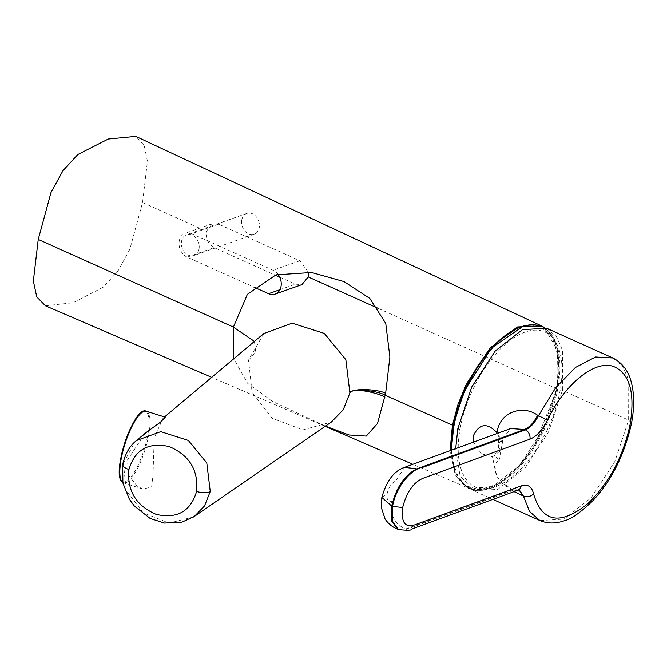 <?xml version="1.0" encoding="UTF-8"?>
<svg xmlns="http://www.w3.org/2000/svg" width="667" height="667" viewBox="0 0 667 667"><rect width="100%" height="100%" fill="white"/><g stroke="black" fill="none" stroke-linecap="round" stroke-linejoin="round"><path stroke-width="0.5" stroke-dasharray="3.33 2.5" d="M199.024 249.049A11.022 8.638 -109.5 0 0 195.931 237.911A11.022 8.638 -109.5 0 0 186.627 234.751A11.022 8.638 -109.5 0 0 182.158 248.016A11.022 8.638 -109.5 0 0 193.98 255.519A11.022 8.638 -109.5 0 0 199.024 249.049M241.804 219.918A11.022 8.638 70.5 0 1 246.848 213.44A11.022 8.638 70.5 0 1 256.153 216.608A11.022 8.638 70.5 0 1 259.238 227.747A11.022 8.638 70.5 0 1 254.194 234.217A11.022 8.638 70.5 0 1 244.889 231.057A11.022 8.638 70.5 0 1 241.804 219.918M145.239 433.175L127.414 460.005L128.806 475.463L137.06 486.035L142.905 489.094L151.617 486.91L153.018 474.429L154.219 437.902L163.006 418.234L165.216 417.183M308.246 272.128L299.95 260.772L218.626 224.195L212.189 223.753L206.478 231.249C205.611 238.653 208.162 244.114 214.115 247.632L275.188 275.096M279.715 277.13L295.439 284.2L301.934 284.617M451.192 450.283L455.094 472.044L465.149 485.734L480.173 489.803L498.274 483.733L517.15 468.342L534.575 445.423L557.003 388.844L558.971 358.412L557.203 347.882L554.927 341.07L548.141 330.64L543.897 327.23L557.545 350.233L556.712 388.553L542.788 429.89L519.293 465.724L492.304 486.835L468.234 488.369L455.219 474.896L450.133 450.667M325.446 426.138L272.186 401.234L247.557 383.25L233.75 358.779M45.431 305.778L72.936 302.785L103.26 287.21L117.959 271.052L129.857 249.241L142.546 202.535L147.44 161.289L144.214 145.448L135.801 136.393M263.782 333.542L248.516 360.13L252.101 392.321L272.153 418.292L302.901 429.89L331.316 422.094M248.516 360.13L255.736 352.276L254.435 341.396M556.862 388.961L558.796 358.479L551.909 336.035L537.352 325.296L517.492 327.997M277.989 274.279A12.856 10.072 -109.5 0 0 273.086 270.268L191.704 233.717A12.856 10.072 -109.5 0 0 185.159 233.317A12.856 10.072 -109.5 0 0 179.081 244.797A12.856 10.072 -109.5 0 0 187.194 257.154L253.902 287.118M546.615 328.247L556.345 336.41L562.523 350.342L562.406 390.387L548.532 431.966L524.946 468.084L497.79 489.361L473.637 490.762L492.846 499.383M460.397 427.097A84.926 42.238 114.2 0 0 494.03 487.31A84.926 42.238 114.2 0 0 548.658 426.805A84.926 42.238 114.2 0 0 557.587 345.781A84.926 42.238 114.2 0 0 506.862 343.005A84.926 42.238 114.2 0 0 460.397 427.097M455.694 448.641L460.063 475.671L473.637 490.762M497.382 433.392L498.341 435.643L498.666 447.357L494.572 455.686L492.454 456.737L496.648 477.08L514.057 491.629M492.454 456.737L481.324 453.785L473.67 442.063M519.118 489.87L513.198 489.628C500.308 484.851 494.33 476.08 495.256 463.315L499.091 460.397L494.572 455.686M498.341 435.643L502.818 440.537L499.016 443.263L510.647 428.548M526.688 325.371A88.069 43.805 -65.8 0 1 558.863 362.164A88.069 43.805 -65.8 0 1 532.908 447.757A88.069 43.805 -65.8 0 1 451.334 450.233M142.496 412.073A36.91 10.247 -72.4 0 1 144.097 449.758A36.91 10.247 -72.4 0 1 121.069 480.232A36.91 10.247 -72.4 0 1 120.985 480.09M146.281 411.197A37.644 10.447 -72.4 0 1 144.897 450.242A37.644 10.447 -72.4 0 1 123.578 482.983A37.644 10.447 -72.4 0 1 122.811 482.616M378.356 308.446L557.003 388.844L546.54 422.553L535.184 444.614L521.419 463.757L509.796 475.588L498.741 483.683L484.926 489.478L478.806 490.295L471.852 489.595L412.831 464.307M142.546 202.535L206.478 231.249M193.463 517.008L169.135 523.053L143.163 512.815L126.338 490.645L123.378 463.332A11.022 4.102 10.9 0 0 122.678 464.424M299.95 260.772L273.086 270.268M279.957 289.678L295.439 284.2M187.194 257.154L214.115 247.632M218.626 224.195L191.704 233.717M123.378 463.332L135.093 441.754M612.84 357.987L622.569 366.158L628.748 380.09L628.631 420.127L562.406 390.387M631.541 423.061L628.631 420.127L614.757 461.697L591.179 497.815L564.032 519.101L539.878 520.51M497.132 453.293L500.692 450.667L498.666 447.357M404.561 467.334L395.531 481.107C391.487 483.133 388.711 487.26 387.185 493.488C386.426 499.441 387.952 501.993 391.771 501.15C389.603 514.324 394.164 523.612 405.444 529.031L397.649 529.156M405.444 529.031L513.198 489.628L514.074 490.02L407.72 528.906L403.552 530.132L398.416 529.506M518.434 489.511L519.31 489.903L514.074 490.02A7.345 5.736 -110.1 0 0 517.85 490.237M381.841 497.432L387.185 493.488M451.692 450.1A88.553 44.039 114.2 0 0 486.151 489.478A88.553 44.039 114.2 0 0 533.725 448.274A88.553 44.039 114.2 0 0 553.985 338.452A88.553 44.039 114.2 0 0 542.021 326.755M246.848 213.44L186.627 234.751M254.194 234.217L193.98 255.519M142.905 489.094L122.82 482.641M325.154 426.338L211.664 377.339M212.189 223.753L185.159 233.317M164.524 416.967L163.006 418.234M502.818 440.537L499.091 460.397M451.209 450.275L451.959 459.563L459.363 479.982L469.209 488.286L479.356 490.337L486.151 489.478A104.152 104.152 0 0 0 494.03 487.31M557.587 345.781A104.152 104.152 0 0 0 553.985 338.452L542.388 326.838"/><path stroke-width="1" d="M135.093 441.754L145.239 433.175L160.605 422.069L165.216 417.183L146.281 411.197C134.726 405.328 112.54 468.984 121.102 480.815L123.578 482.983M275.188 275.096L279.715 277.13M301.934 284.617L308.204 276.938L308.246 272.128M450.133 450.667L452.401 425.454L457.987 404.494L466.441 383.892L490.128 347.949L517.275 326.972L541.346 325.838L543.913 327.239L541.346 325.838M233.75 358.779L233.4 327.088L247.374 294.355L275.98 274.846L311.597 272.503L344.005 281.582L369.801 298.416L385.751 323.387L389.878 357.028L385.626 393.43L377.472 423.537L366.275 436.093L349.008 434.992L325.446 426.138M541.379 325.855L135.801 136.393L108.304 139.028L77.797 154.536L62.998 170.644L50.992 192.538L38.236 239.436L33.35 281.04L36.752 296.915L45.431 305.778L211.664 377.339M196.59 491.462C198.549 470.227 189.453 455.278 169.301 446.607C148.366 441.954 134.917 449.6 128.939 469.535C126.988 490.779 136.085 505.728 156.245 514.399C177.172 519.034 190.62 511.389 196.59 491.462A11.022 4.102 10.9 0 0 210.255 491.487L204.511 505.953L194.339 516.433L331.316 422.094L343.188 409.863L349.9 392.98C353.076 387.244 380.715 389.786 385.626 393.43M254.435 341.396L233.4 327.088L38.236 239.436M384.909 397.148C379.965 393.655 353.193 386.652 349.9 392.98L345.848 359.713L324.337 333.417L292.163 323.161L263.782 333.542L164.524 416.967M517.492 327.997L497.207 342.104L478.089 365.358L462.815 394.539L453.418 425.563L385.276 395.298C378.164 390.595 350.342 387.785 349.9 392.98M453.418 425.563L451.192 450.283M253.902 287.118L268.576 293.705A12.856 10.072 -109.5 0 0 275.121 294.105A12.856 10.072 -109.5 0 0 277.989 274.279M397.649 529.156L391.646 520.944L391.687 506.053C396.265 487.369 404.611 474.979 416.733 468.893L404.577 467.325L510.647 428.548L524.487 429.49C529.456 427.389 533.833 422.645 537.61 415.274C523.578 404.711 499.683 411.18 496.973 432.666L497.382 433.392M473.67 442.063L473.42 435.609C479.39 423.453 487.235 422.469 496.973 432.666M459.255 429.248L457.845 428.614L471.719 387.035L495.314 350.917L522.461 329.64L546.615 328.247L612.823 357.979C625.254 364.249 629.415 375.221 631.124 381.566C634.359 393.463 634.5 407.295 631.541 423.061L630.132 424.312C623.27 456.395 609.304 482.725 588.236 503.285C560.447 525.746 542.229 522.636 533.583 493.955C531.832 486.46 527.68 483.792 521.144 485.951L414.899 524.796C405.019 528.089 400.942 522.319 402.676 507.479C406.67 491.821 413.665 481.999 423.67 478.031L529.915 439.178C536.551 436.518 542.388 430.198 547.415 420.227C564.757 383.867 595.181 359.321 613.882 366.608C629.773 373.662 635.184 392.896 630.132 424.312M457.845 428.614L455.694 448.641M514.057 491.629L522.536 495.631L519.118 489.87M451.334 450.233A88.069 43.805 -65.8 0 1 526.688 325.371M120.985 480.09A36.91 10.247 -72.4 0 1 124.487 443.788A36.91 10.247 -72.4 0 1 142.496 412.073M122.811 482.616A37.644 10.447 -72.4 0 1 121.477 481.107A37.644 10.447 -72.4 0 1 126.455 439.52A37.644 10.447 -72.4 0 1 146.281 411.197M308.204 276.938L378.356 308.446M194.339 516.433L193.463 517.008M194.305 516.45L181.983 522.128L164.449 523.053L150.208 518.484L134.334 506.011L129.348 499.158L122.903 483.033L122.678 464.424A11.022 4.102 10.9 0 0 128.939 469.535M268.576 293.705L279.957 289.678M136.46 440.545L160.789 431.657L188.352 440.445L206.787 462.981L210.255 491.487M537.61 415.274A2056.153 1779.706 121.9 0 1 538.486 415.666L555.569 387.902L575.396 367.5L595.506 356.995L612.823 357.979M631.541 423.061C624.57 454.719 611.581 480.699 592.571 500.992C580.282 512.74 570.885 519.301 564.39 520.685C555.719 523.803 547.549 523.737 539.878 520.51L529.556 511.514L523.403 496.023A2056.153 1007.529 43 0 1 522.536 495.631M402.676 507.479L392.555 506.445C395.881 486.326 412.148 467.942 423.687 467.058L525.363 429.882L524.487 429.49L416.733 468.893M521.144 485.951A7.345 5.736 -110.1 0 1 517.884 490.228A7.345 5.736 -110.1 0 1 517.85 490.237L411.622 529.081C411.831 530.44 407.429 530.582 398.399 529.498L392.504 521.269L392.555 506.445M398.416 529.506L397.549 529.114C397.198 528.806 390.779 527.188 385.117 519.084L381.316 507.487L381.841 497.432C386.435 480.99 394.014 470.952 404.577 467.325L404.561 467.334M391.687 506.053L381.841 497.432M517.884 490.228L519.31 489.903L523.403 496.023C527.188 497.299 530.582 496.607 533.583 493.955M529.915 439.178A7.345 5.736 -110.1 0 0 525.363 429.882C530.332 427.78 534.709 423.036 538.486 415.666L547.415 420.227M542.021 326.755A88.553 44.039 114.2 0 0 453.952 425.905A88.553 44.039 114.2 0 0 451.692 450.1M412.831 464.307L325.154 426.338M302.101 284.559L275.121 294.105M122.678 464.424C125.229 453.677 129.832 445.714 136.468 440.553M492.846 499.383L539.861 520.502M451.209 450.275L454.344 421.352L464.574 390.487L491.587 347.957L523.828 325.729L542.388 326.838"/></g></svg>
